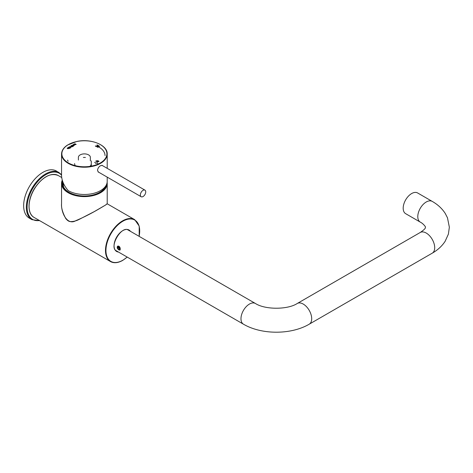 <?xml version="1.0" encoding="UTF-8"?>
<svg xmlns="http://www.w3.org/2000/svg" width="473" height="473" viewBox="0 0 473 473"><rect width="100%" height="100%" fill="white"/><g stroke="black" fill="none" stroke-linecap="round" stroke-linejoin="round"><path stroke-width="0.71" d="M67.757 148.487L67.113 148.144L68.508 148.38L68.136 147.541L69.537 148.286L67.757 148.487M67.361 147.996L68.508 148.64L68.544 148.037M69.785 147.836L68.402 147.416L70.01 147.475L70.306 147.836L69.785 147.836M97 162.038L98.603 161.364L96.226 161.009L96.421 161.37L96.054 161.494L95.83 161.039L98.987 161.328L97 162.269L98.597 161.53L97.255 160.767L96.256 161.423M73.173 145.867L71.79 145.448L73.398 145.518L73.516 146.051L71.985 145.518L72.57 145.276M97.054 146.524L98 147.073L97.692 147.239L95.386 145.909L96.782 146.364L97.976 145.725L96.894 145.105L97.196 144.939L99.501 146.275L98.248 145.885L97.054 146.524L98 147.351M73.067 145.312L73.049 144.673L74.196 144.661L74.214 145.3L73.067 145.312L73.185 144.839M73.067 145.578L73.049 144.904L74.196 144.661L74.214 145.3M74.421 144.626L73.776 144.283L75.172 144.531L74.799 143.703L76.2 144.448L74.421 144.626M75.172 144.726L75.207 144.194M71.009 146.47L70.944 145.879L71.535 145.56L72.937 146.311L71.009 146.47L70.944 145.879L71.393 146.003L70.944 146.116L71.009 146.736M70.495 147.328L70.944 147.186L70.926 146.541L69.229 146.902L70.495 147.606M70.944 147.186L70.719 146.713M39.425 220.519A26.636 15.378 -60 0 1 27.109 207.227A26.636 15.378 -60 0 1 40.43 178.741A26.636 15.378 -60 0 1 61.549 175.164C61.65 180.485 63.879 185.641 68.236 190.625A22.828 13.179 0 0 0 93.116 193.481A22.828 13.179 0 0 0 107.211 181.307L107.211 177.133M102.363 165.42L100.524 165.68C98.768 166.798 97.763 168.353 97.521 170.339L98.449 172.196M78.4 160.034L78.4 157.338A5.978 3.453 180 0 1 84.383 153.885A5.978 3.453 180 0 1 90.361 157.338L90.361 160.885M85.412 157.485A5.978 3.453 0 0 0 83.354 157.485M68.094 161.281L67.592 160.069M75.313 165.674A9.785 5.646 180 0 1 74.598 163.552M91.301 160.885L91.301 166.147M69.98 147.014A20.658 11.926 180 0 1 70.294 146.843M71.287 146.34A20.658 11.926 180 0 1 71.671 146.163M97.686 146.441A20.658 11.926 180 0 1 105.036 155.564M89.775 166.395A5.434 3.14 0 0 0 91.141 164.314L91.141 166.177M95.853 161.181L96.368 160.731M97.793 160.607L98.975 161.423M72.73 145.903L72.363 145.69M71.79 145.69L71.985 145.282M95.386 146.198L96.782 146.648L97.976 145.725M96.894 145.329L99.501 146.275M99.2 146.66L98.248 146.116M73.959 144.815L74.214 145.583M74.013 145.388L73.948 144.809L73.25 144.785L73.309 145.164L74.013 145.181L73.948 144.809L74.013 145.459L73.948 145.063M73.25 144.785L73.309 145.406L74.013 145.459M73.25 145.028L73.309 145.424L73.25 145.028M74.025 144.141L74.663 144.732L75.207 144.442L75.172 144.791M74.746 143.952L76.2 144.448M71.393 145.761L72.937 146.612M72.31 146.535L71.849 146.902M71.175 145.974L71.376 146.382L72.097 146.133L71.175 145.974L71.376 146.606M71.991 146.346L71.618 146.133A0.532 0.307 0 0 0 71.175 146.222L71.949 146.654L72.097 146.175M71.175 146.222L71.376 146.648M70.572 147.369L70.211 147.7M70.944 147.47L70.926 146.801M69.909 146.731L69.229 147.133L69.773 147.452M69.98 146.671L70.678 146.689L70.743 147.068L70.039 147.05L69.98 146.671L70.039 147.316L69.98 146.914L70.678 146.955L70.743 147.345L70.039 147.316L69.98 146.914M70.039 147.316L70.743 147.345L70.678 146.689L70.743 147.274M68.969 147.647L68.567 147.777M68.402 147.647L70.028 147.765M68.591 147.245L69.176 147.233M70.306 148.132L69.785 148.114M68.544 148.291L68.508 148.64L67.887 147.907M68.088 147.795L69.354 148.469M67.757 148.729L67.113 148.144M143.053 196.537A3.808 2.199 120 0 0 145.743 191.872A3.808 2.199 120 0 0 144.951 190.134A3.808 2.199 120 0 0 141.149 192.328A3.808 2.199 120 0 0 141.149 196.727A3.808 2.199 120 0 0 143.053 196.537M98.461 163.918L97.308 163.25A3.264 1.88 120 0 0 95.676 163.416M117.588 248.408A1.762 1.017 -120 0 0 118.628 249.655A1.762 1.017 -120 0 0 119.876 248.934A1.762 1.017 -120 0 0 118.628 246.776A1.762 1.017 -120 0 0 117.381 247.497A1.762 1.017 -120 0 0 117.588 248.408M118.682 249.271L117.883 248.355L117.83 247.296L118.575 247.16L119.367 248.077L119.421 249.129L118.682 249.271L119.409 248.851M118.764 249.726A2.176 1.253 -120 0 0 118.918 249.821A2.176 1.253 -120 0 0 120.006 249.927A2.176 1.253 -120 0 0 120.272 249.667M119.639 246.894A2.176 1.253 -120 0 0 117.83 246.161A2.176 1.253 -120 0 0 117.381 247.16A2.176 1.253 -120 0 0 117.387 247.338M119.03 247.692L117.883 248.355M420.266 222.109L405.663 213.678A11.961 6.906 -60 0 1 405.663 199.866A11.961 6.906 -60 0 1 417.618 192.96L432.227 201.397C437.744 204.531 442.089 208.558 445.264 213.477L447.482 217.817L449.35 227.211L448.386 234.141L445.14 241.289C441.971 246.12 437.667 250.081 432.227 253.179A11.961 6.906 60 0 0 432.227 239.368A11.961 6.906 60 0 0 420.266 232.462C423.796 230.044 425.493 228.429 425.369 227.619L425.416 227.135C426.013 227.259 423.181 223.457 420.266 222.109A11.961 6.906 -60 0 1 420.266 208.297A11.961 6.906 -60 0 1 432.227 201.397M432.227 253.179L309.224 324.188A11.961 6.906 60 0 0 309.224 310.383A11.961 6.906 60 0 0 297.269 303.477C287.685 309.803 264.998 309.803 255.414 303.477L128.183 230.02A11.961 6.906 120 0 0 127.568 229.736M115.666 250.347A11.961 6.906 120 0 0 116.222 250.737L243.453 324.188A11.961 6.906 120 0 1 243.453 310.383A11.961 6.906 120 0 1 255.414 303.477M118.9 249.921L119.965 250.081C120.674 247.911 119.911 246.593 117.682 246.126C116.766 247.338 117.174 248.603 118.9 249.921M62.265 180.136L61.549 183.435L61.549 203.739C60.993 212.643 67.267 225.834 75.863 220.655C84.04 217.184 92.259 212.974 100.524 208.025C105.089 205.4 107.318 203.946 107.211 203.662L107.211 183.435A22.828 13.179 180 0 1 100.524 192.753A22.828 13.179 180 0 1 75.645 195.615A22.828 13.179 180 0 1 61.549 183.435A22.828 13.179 180 0 1 62.27 180.16M106.194 185.197A22.071 12.741 180 0 1 99.986 192.269A22.071 12.741 180 0 1 68.774 192.269A22.071 12.741 180 0 1 62.596 181.218M68.892 192.334A21.746 12.552 180 0 1 62.637 183.524A21.746 12.552 180 0 1 62.826 181.874M105.68 186.055A21.746 12.552 180 0 1 99.874 192.334M39.773 220.72L31.969 219.667L29.279 218.112A27.18 15.692 -60 0 1 23.65 205.672A27.18 15.692 -60 0 1 35.516 178.321A27.18 15.692 -60 0 1 56.458 171.037L61.549 174.561M68.455 162.966A22.521 13.002 180 0 1 78.553 141.214A22.521 13.002 180 0 1 106.135 157.137A22.521 13.002 180 0 1 68.455 162.966M68.236 163.362A22.828 13.179 180 0 1 61.549 154.038C61.638 150.574 63.63 147.57 67.538 145.034L76.874 141.457C90.911 138.282 107.749 145.105 107.211 154.038A22.828 13.179 180 0 1 93.116 166.218A22.828 13.179 180 0 1 68.236 163.362M107.14 182.371A22.828 13.179 180 0 1 107.211 183.435L107.14 182.365M106.993 183.122A22.615 13.055 180 0 1 100.371 192.487A22.615 13.055 180 0 1 73.457 194.687A22.615 13.055 180 0 1 62.33 180.367M105.479 186.344A21.675 12.511 180 0 1 90.308 195.509A21.675 12.511 180 0 1 69.058 192.322A21.675 12.511 180 0 1 62.862 181.975L63.648 187.231L65.191 189.425M69.283 192.505A21.356 12.328 0 0 0 70.713 193.262M98.053 193.262A21.356 12.328 0 0 0 101.825 190.903M31.969 219.667A27.18 15.692 -60 0 1 26.34 207.227A27.18 15.692 -60 0 1 38.207 179.87A27.18 15.692 -60 0 1 59.149 172.592M122.59 260.351A24.188 13.965 -60 0 1 110.493 261.551L34.08 217.432A24.188 13.965 -60 0 1 34.08 189.502A24.188 13.965 -60 0 1 58.268 175.536L61.715 177.523M127.231 257.093L122.749 260.369C118.037 263.023 113.952 263.414 110.493 261.551A24.188 13.965 -60 0 1 110.493 233.621A24.188 13.965 -60 0 1 134.681 219.649L107.176 203.768M118.469 252.032A12.393 7.154 -60 0 1 116.624 237.156A12.393 7.154 -60 0 1 130.424 231.315M127.166 257.052A23.863 13.776 -60 0 1 122.82 260.221A23.863 13.776 -60 0 1 106.011 248.751A23.863 13.776 -60 0 1 125.735 219.862A23.863 13.776 -60 0 1 139.127 236.34M29.072 206.228A23.863 13.776 -60 0 1 46.058 176.801M117.416 251.423A12.067 6.965 -60 0 1 116.553 251.051C108.494 247.485 121.502 224.959 128.621 230.15A12.067 6.965 -60 0 1 129.377 230.712M107.211 168.341L107.211 154.038M61.549 175.158L61.549 154.038M96.131 163.203L94.582 162.304M98 171.811L141.149 196.727M101.908 165.284L144.951 190.134M117.381 247.497L117.381 247.16M297.269 303.477L420.266 232.462M309.224 324.188C291.096 334.872 261.581 334.872 243.453 324.188M61.549 203.739C61.141 207.476 62.531 212.383 65.723 218.455C67.261 220.424 68.745 221.459 70.181 221.577C73.084 221.713 76.058 220.997 79.109 219.431L94.239 211.62L105.639 204.998L107.211 203.662M105.568 186.214L103.575 189.425M139.192 236.376L139.204 226.076L134.681 219.649M34.08 217.432C26.855 213.678 27.499 198.82 35.138 187.515C43.037 176.541 50.747 172.55 58.268 175.536"/></g></svg>

